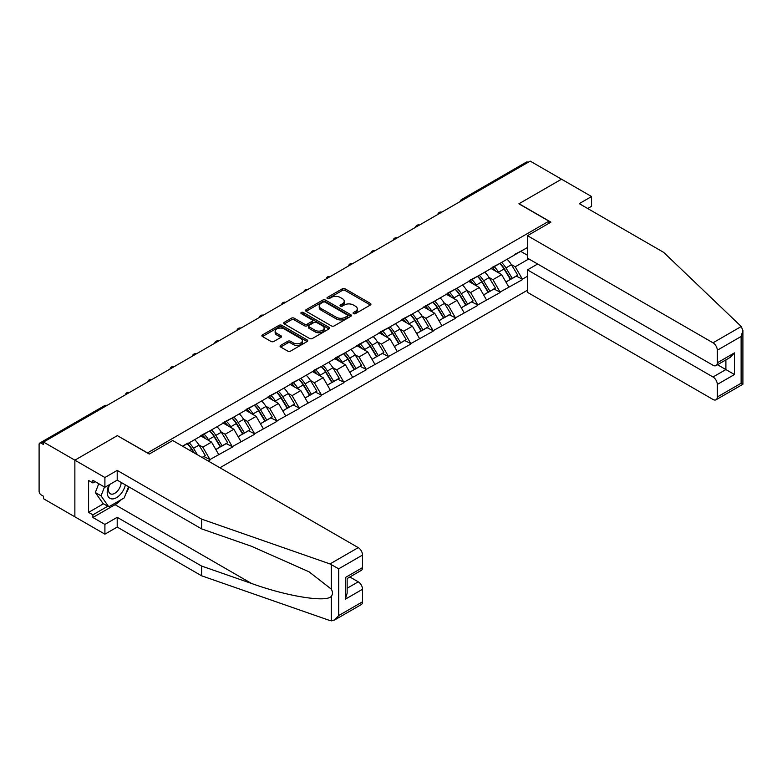 <?xml version="1.0" encoding="UTF-8"?>
<svg xmlns="http://www.w3.org/2000/svg" width="782" height="782" viewBox="0 0 782 782"><rect width="100%" height="100%" fill="white"/><g stroke="black" fill="none" stroke-linecap="round" stroke-linejoin="round"><path stroke-width="1.17" d="M353.493 313.631A1.388 0.802 0 0 0 355.458 313.631L370.375 305.019A1.984 1.144 0 0 0 370.961 304.208A1.984 1.144 0 0 0 370.375 303.396L345.106 288.812A1.984 1.144 0 0 0 342.301 288.812L327.375 297.424A1.388 0.802 0 0 0 326.974 297.991A1.388 0.802 0 0 0 327.375 298.558A1.388 0.802 0 0 0 329.339 298.558L331.275 297.443A6.354 3.666 0 0 1 340.258 297.443L342.369 298.656A6.354 3.666 0 0 1 344.227 301.256A6.354 3.666 0 0 1 342.369 303.846L340.434 304.96A1.388 0.802 0 0 0 340.033 305.527A1.388 0.802 0 0 0 340.434 306.094A1.388 0.802 0 0 0 342.399 306.094L344.334 304.98A6.354 3.666 0 0 1 353.317 304.98L355.429 306.192A6.354 3.666 0 0 1 357.286 308.792A6.354 3.666 0 0 1 355.429 311.383L353.493 312.497A1.388 0.802 0 0 0 353.083 313.064A1.388 0.802 0 0 0 353.493 313.631L353.493 312.497M280.65 345.39A1.984 1.144 0 0 0 280.073 346.201A1.984 1.144 0 0 0 280.65 347.012L287.747 351.108A1.984 1.144 0 0 0 290.552 351.108L307.121 341.538A1.984 1.144 0 0 0 307.707 340.727A1.984 1.144 0 0 0 307.121 339.916L281.852 325.332A1.984 1.144 0 0 0 279.037 325.332L262.469 334.892A1.984 1.144 0 0 0 261.892 335.703A1.984 1.144 0 0 0 262.469 336.514L271.041 341.46A1.984 1.144 0 0 0 273.847 341.46L280.933 337.365A1.984 1.144 0 0 0 281.52 336.553A1.984 1.144 0 0 0 280.933 335.742L276.691 333.288A5.308 3.069 0 0 1 275.137 331.128A5.308 3.069 0 0 1 278.412 328.293A5.308 3.069 0 0 1 284.198 328.958L300.835 338.567A5.308 3.069 0 0 1 302.399 340.727A5.308 3.069 0 0 1 299.115 343.562A5.308 3.069 0 0 1 293.328 342.897L290.552 341.294A1.984 1.144 0 0 0 287.747 341.294L280.65 345.39L280.65 347.012M117.496 435.554L74.867 460.168L43.538 442.074L530.196 161.112L561.525 179.195L518.896 203.809L548.935 221.15L147.534 452.895L117.496 435.721M331.412 325.899A1.984 1.144 0 0 0 334.227 325.899L350.795 316.329A1.984 1.144 0 0 0 351.372 315.517A1.984 1.144 0 0 0 350.795 314.706L325.517 300.112A1.984 1.144 0 0 0 322.712 300.112L306.143 309.682A1.984 1.144 0 0 0 305.557 310.493A1.984 1.144 0 0 0 306.143 311.304L331.412 325.899M301.852 313.934A1.388 0.802 0 0 1 303.26 314.129L303.26 312.477L328.958 327.316A1.984 1.144 0 0 1 329.535 328.127A1.984 1.144 0 0 1 328.958 328.939L312.389 338.498A1.984 1.144 0 0 1 309.584 338.498L284.306 323.914L284.306 322.292A1.984 1.144 0 0 0 283.719 323.103A1.984 1.144 0 0 0 284.306 323.914M284.306 322.292L291.393 318.196A1.984 1.144 0 0 1 294.208 318.196L304.452 324.11A1.984 1.144 0 0 0 307.267 324.11L311.969 321.392A1.984 1.144 0 0 0 312.546 320.591A1.984 1.144 0 0 0 311.969 319.779L301.295 313.611A1.388 0.802 0 0 1 300.884 313.044A1.388 0.802 0 0 1 301.744 312.301A1.388 0.802 0 0 1 303.26 312.477M219.918 467.763L527.479 290.2M548.935 221.15L548.935 223.3M182.939 446.414L187.66 443.198L182.509 446.17M187.66 443.687L527.479 247.493M527.479 276.242L522.396 279.174L515.24 266.779L511.281 264.492M499.825 263.466A13.558 7.83 -120 0 1 504.458 268.891L510.783 279.321L516.286 276.134L522.396 279.174M522.396 279.663L500.079 292.057L492.934 279.663L488.965 277.375M477.509 276.349A13.558 7.83 -120 0 1 482.142 281.774L488.467 292.204L493.97 289.027L500.079 292.057M500.079 292.546L477.763 304.941L470.617 292.546L466.649 290.259M455.192 289.232A13.558 7.83 -120 0 1 459.826 294.658L466.15 305.088L471.654 301.911L477.763 304.941M477.763 305.439L455.447 317.824L448.301 305.43L444.332 303.142M432.876 302.116A13.558 7.83 -120 0 1 437.519 307.541L443.834 317.971L449.337 314.794L455.447 317.824M455.447 318.323L433.13 330.708L425.985 318.323L422.016 316.036M410.56 314.999A13.558 7.83 -120 0 1 415.203 320.425L421.518 330.854L427.021 327.678L433.13 330.708M433.13 331.206L410.814 343.591L403.668 331.206L399.7 328.919M388.243 327.883A13.558 7.83 -120 0 1 392.887 333.308L399.201 343.738L404.705 340.561L410.814 343.591M410.814 344.09L388.498 356.475L381.352 344.09L377.383 341.802M365.927 340.766A13.558 7.83 -120 0 1 370.57 346.191L376.885 356.621L382.388 353.444L388.498 356.475M388.498 356.973L366.181 369.358L359.036 356.973L355.067 354.686M343.611 353.65A13.558 7.83 -120 0 1 348.254 359.075L354.569 369.505L360.072 366.328L366.181 369.358M366.181 369.857L343.875 382.242L336.719 369.857L332.751 367.569M321.294 366.533A13.558 7.83 -120 0 1 325.938 371.958L332.252 382.388L337.756 379.211L343.875 382.242M343.875 382.74L321.558 395.125L314.403 382.74L310.434 380.453M298.978 379.417A13.558 7.83 -120 0 1 303.621 384.842L309.936 395.272L315.439 392.095L321.558 395.125M321.558 395.624L299.242 408.008L292.087 395.624L288.118 393.336M276.662 392.3A13.558 7.83 -120 0 1 281.305 397.725L287.62 408.155L293.123 404.978L299.242 408.008M299.242 408.507L276.926 420.892L269.77 408.507L265.812 406.22M254.345 405.184A13.558 7.83 -120 0 1 258.989 410.609L265.303 421.039L270.816 417.862L276.926 420.892M276.926 421.39L254.609 433.775L247.454 421.39L243.495 419.103M232.029 418.067A13.558 7.83 -120 0 1 236.672 423.492L242.987 433.922L248.5 430.745L254.609 433.775M254.609 434.274L232.293 446.659L225.138 434.274L221.179 431.987M209.713 430.95A13.558 7.83 -120 0 1 214.356 436.376L220.671 446.815L226.184 443.629L232.293 446.659M232.293 447.157L209.977 459.542L202.821 447.157L198.863 444.87M202.147 457.509L203.867 456.512L209.977 459.542M209.977 460.041L208.256 461.038M202.391 434.684L209.977 430.804M202.821 447.157L211.551 442.123L200.534 435.76M218.696 454.508L211.551 442.123M224.708 421.801L232.293 417.92M225.138 434.274L233.867 429.24L222.85 422.876M241.012 441.625L233.867 429.24M247.024 408.918L254.609 405.037M247.454 421.39L256.183 416.356L245.167 409.993M263.329 428.741L256.183 416.356M269.34 396.034L276.926 392.153M269.77 408.507L278.5 403.473L267.483 397.109M285.645 415.858L278.5 403.473M291.657 383.151L299.242 379.27M292.087 395.624L300.816 390.58L289.799 384.226M307.961 402.974L300.816 390.58M313.973 370.267L321.558 366.387M314.403 382.74L323.132 377.696L312.116 371.342M330.278 390.091L323.132 377.696M336.289 357.384L343.875 353.503M336.719 369.857L345.439 364.813L334.432 358.459M352.594 377.207L345.439 364.813M358.606 344.5L366.181 340.62M359.036 356.973L367.755 351.929L356.748 345.576M374.91 364.324L367.755 351.929M380.922 331.617L388.498 327.736M381.352 344.09L390.071 339.046L379.065 332.692M397.227 351.441L390.071 339.046M403.238 318.733L410.814 314.853M403.668 331.206L412.388 326.162L401.371 319.809M419.543 338.557L412.388 326.162M425.555 305.85L433.13 301.969M425.985 318.323L434.704 313.279L423.688 306.925M441.859 325.674L434.704 313.279M447.871 292.967L455.447 289.086M448.301 305.43L457.02 300.396L446.004 294.042M464.176 312.78L457.02 300.396M470.187 280.083L477.763 276.193M470.617 292.546L479.337 287.512L468.32 281.149M486.492 299.897L479.337 287.512M492.504 267.2L500.079 263.309M492.934 279.663L501.653 274.629L490.637 268.265M508.808 287.014L501.653 274.629M528.046 162.343L463.247 199.762M462.328 200.29A3.03 1.75 120 0 1 463.1 199.674A3.03 1.75 60 0 0 461.585 199.527L526.384 162.118A3.03 1.75 60 0 1 527.909 162.265M514.82 254.306L522.396 250.426M515.24 266.779L528.837 258.94M520.753 251.384L527.479 255.264M121.366 499.551A22.756 13.138 -60 0 1 115.062 504.683L92.892 517.489L104.905 524.419L104.905 534.165L74.867 516.824L74.867 460.168L117.349 435.633L149.245 454.059L172.705 440.51L358.244 547.625A6.07 3.499 60 0 1 362.535 555.064L338.723 568.817L330.004 563.93L201.609 519.131L117.202 470.402L104.905 477.509L74.867 460.168L74.867 516.824L43.538 498.74L43.538 496.257L41.251 494.938A3.03 1.75 -120 0 1 39.1 491.223L39.1 444.469A3.03 1.75 -120 0 1 39.726 443.081A3.03 1.75 -120 0 1 41.251 443.238L43.538 444.557L43.538 442.074M504.146 269.135L504.859 269.536M481.829 282.019L482.543 282.419M459.513 294.902L460.227 295.313M437.197 307.785L437.91 308.196M414.88 320.669L415.594 321.079M392.574 333.552L393.278 333.963M370.257 346.436L370.961 346.846M347.941 359.319L348.645 359.73M325.625 372.203L326.329 372.613M303.308 385.086L304.012 385.497M280.992 397.97L281.696 398.38M258.676 410.853L259.38 411.264M236.36 423.736L237.063 424.147M214.043 436.62L214.747 437.03M191.727 449.503L192.431 449.914M354.05 313.826L355.429 313.035A6.354 3.666 0 0 0 357.286 310.444L357.286 308.792M344.227 301.256L344.227 302.908A6.354 3.666 0 0 1 342.369 305.498L340.991 306.29M370.375 303.396L370.375 305.019L345.106 290.464A1.984 1.144 0 0 0 342.301 290.464L327.932 298.753M350.766 316.348L325.517 301.764A1.984 1.144 0 0 0 322.712 301.764L306.163 311.314M347.276 316.084A1.388 0.802 0 0 0 347.687 315.517A1.388 0.802 0 0 0 347.276 314.95L325.097 302.145A1.388 0.802 0 0 0 323.132 302.145L321.089 303.318A6.354 3.666 0 0 0 319.232 305.909A6.354 3.666 0 0 0 321.089 308.509L336.26 317.257A6.354 3.666 0 0 0 345.243 317.257L347.276 316.084L347.276 317.736A1.388 0.802 0 0 0 347.687 317.169L347.687 315.517M319.232 305.909L319.232 307.561A6.354 3.666 0 0 0 321.089 310.161L321.089 308.509M347.276 317.736L345.243 318.909A6.354 3.666 0 0 1 336.26 318.909L321.089 310.161M284.335 323.924L291.393 319.848L291.393 318.196M312.546 320.591L312.546 322.233A1.984 1.144 0 0 1 311.969 323.044L307.267 325.762A1.984 1.144 0 0 1 304.452 325.762L294.208 319.848A1.984 1.144 0 0 0 291.393 319.848M303.26 314.129L328.929 328.948M315.087 330.248A5.308 3.069 0 0 0 320.884 330.913A5.308 3.069 0 0 0 324.159 328.088A5.308 3.069 0 0 0 322.604 325.918L316.739 322.536A1.984 1.144 0 0 0 313.934 322.536L309.232 325.244A1.984 1.144 0 0 0 308.646 326.055A1.984 1.144 0 0 0 309.232 326.866L315.087 330.248L315.087 331.9A5.308 3.069 0 0 0 320.884 332.565A5.308 3.069 0 0 0 324.159 329.74L324.159 328.088M308.646 326.055L308.646 327.707A1.984 1.144 0 0 0 309.232 328.518L309.232 326.866M315.087 331.9L309.232 328.518M302.399 340.727L302.399 342.379A5.308 3.069 0 0 1 299.115 345.214A5.308 3.069 0 0 1 293.328 344.549L290.552 342.946A1.984 1.144 0 0 0 287.747 342.946L280.679 347.032M275.137 331.128L275.137 332.78A5.308 3.069 0 0 0 276.691 334.94L276.691 333.288M280.933 335.742L280.933 337.365L276.691 334.94M307.101 341.558L281.852 326.984A1.984 1.144 0 0 0 279.037 326.984L262.498 336.534M507.088 259.272A16.588 9.58 60 0 1 511.428 264.736L505.925 267.913A16.588 9.58 -120 0 0 501.575 262.449M505.925 267.913L512.239 278.343L517.752 275.166L511.428 264.736M510.783 279.321L512.239 278.343M516.286 276.134L517.752 275.166M492.093 267.434A13.558 7.83 60 0 1 495.827 271.266M494.204 266.701A16.588 9.58 60 0 1 498.554 272.175L499.18 273.201M505.964 282.097L510.382 279.418L504.067 268.988A16.588 9.58 -120 0 0 499.718 263.524M510.382 279.418L505.915 281.999M484.772 272.156A16.588 9.58 60 0 1 489.112 277.62L483.608 280.797A16.588 9.58 -120 0 0 479.258 275.332M483.608 280.797L489.923 291.236L495.436 288.05L489.112 277.62M488.467 292.204L489.923 291.236M493.97 289.027L495.436 288.05M469.777 280.318A13.558 7.83 60 0 1 473.511 284.149M471.898 279.585A16.588 9.58 60 0 1 476.238 285.059L476.864 286.085M483.647 294.98L488.066 292.302L481.751 281.872A16.588 9.58 -120 0 0 477.401 276.408M488.066 292.302L483.599 294.882M462.455 285.039A16.588 9.58 60 0 1 466.795 290.503L461.292 293.69A16.588 9.58 -120 0 0 456.942 288.216M461.292 293.69L467.607 304.12L473.12 300.933L466.795 290.503M466.15 305.088L467.607 304.12M471.654 301.911L473.12 300.933M447.46 293.201A13.558 7.83 60 0 1 451.194 297.033M449.582 292.468A16.588 9.58 60 0 1 453.922 297.942L454.547 298.968M461.331 307.864L465.749 305.185L459.435 294.755A16.588 9.58 -120 0 0 455.085 289.291M465.749 305.185L461.282 307.766M440.139 297.922A16.588 9.58 60 0 1 444.479 303.387L438.976 306.573A16.588 9.58 -120 0 0 434.626 301.099M438.976 306.573L445.29 317.003L450.803 313.817L444.479 303.387M443.834 317.971L445.29 317.003M449.337 314.794L450.803 313.817M425.144 306.085A13.558 7.83 60 0 1 428.878 309.916M427.265 305.351A16.588 9.58 60 0 1 431.605 310.825L432.231 311.852M439.015 320.747L443.433 318.069L437.118 307.639A16.588 9.58 -120 0 0 432.769 302.175M443.433 318.069L438.966 320.649M417.823 310.806A16.588 9.58 60 0 1 422.163 316.27L416.659 319.457A16.588 9.58 -120 0 0 412.31 313.983M416.659 319.457L422.974 329.887L428.487 326.7L422.163 316.27M421.518 330.854L422.974 329.887M427.021 327.678L428.487 326.7M402.828 318.968A13.558 7.83 60 0 1 406.572 322.8M404.949 318.245A16.588 9.58 60 0 1 409.289 323.709L409.915 324.735M416.698 333.631L421.117 330.962L414.802 320.522A16.588 9.58 -120 0 0 410.452 315.058M421.117 330.962L416.65 333.533M395.506 323.689A16.588 9.58 60 0 1 399.856 329.154L394.343 332.34A16.588 9.58 -120 0 0 389.993 326.866M394.343 332.34L400.658 342.77L406.171 339.584L399.856 329.154M399.201 343.738L400.658 342.77M404.705 340.561L406.171 339.584M380.511 331.851A13.558 7.83 60 0 1 384.255 335.683M382.633 331.128A16.588 9.58 60 0 1 386.973 336.592L387.598 337.619M394.392 346.514L398.8 343.845L392.486 333.415A16.588 9.58 -120 0 0 388.136 327.941M398.8 343.845L394.333 346.426M109.001 484.889A13.147 7.595 120 0 0 111.846 498.906A13.147 7.595 120 0 0 125.394 484.879M109.705 484.488A9.003 5.2 120 0 0 110.291 493.745A9.003 5.2 120 0 0 111.611 494.156A9.003 5.2 120 0 0 121.161 482.435M128.561 486.707L124.211 497.909L108.766 506.824L103.048 503.52L95.326 492.543L98.747 483.706M108.766 506.824L101.044 495.847L104.475 487.01M95.326 492.543L101.044 495.847M741.248 326.505L742.9 330.503L741.121 336.485L717.309 350.238A6.07 3.499 -120 0 0 713.008 342.809L741.248 326.505L663.664 252.371L579.257 203.643L591.563 196.536L561.525 179.195L519.033 203.721L550.939 222.147L527.479 235.685L713.008 342.809M591.563 196.536L591.563 206.282L587.702 208.511M537.635 264.013L527.479 269.878L527.479 292.341L713.008 399.465A6.07 3.499 -120 0 0 716.048 399.768A6.07 3.499 -120 0 0 717.309 396.982L717.309 384.431A6.07 3.499 -120 0 0 713.008 377.002L725.892 369.563L734.474 374.519L717.309 384.431M527.479 269.878L713.008 377.002M527.479 235.685L527.479 258.148L713.008 365.272A6.07 3.499 -120 0 0 716.048 365.575A6.07 3.499 -120 0 0 717.309 362.789L717.309 350.238M717.505 364.725L725.892 369.563L725.892 359.886M717.309 362.789L734.474 352.877L730.183 357.413L716.048 365.575M717.309 396.982L741.121 383.239L742.03 383.757M104.905 524.419L117.202 517.322L201.609 566.051L201.609 575.796L330.004 620.585L334.432 620.087L338.723 615.561L362.535 601.808A6.07 3.499 60 0 1 361.284 604.584L334.432 620.087M201.609 566.051L251.491 583.45C286.926 596.324 326.632 602.717 331.294 596.304C332.849 594.349 332.849 591.945 331.294 589.11L309.007 571.789L251.491 546.286L201.609 528.876L117.202 480.148L104.905 487.254L92.892 480.314L92.892 482.963L88.591 480.48L88.591 512.366L92.892 514.839L107.769 506.247M117.202 517.322L117.202 527.068L104.905 534.165M201.609 575.796L117.202 527.068M362.535 555.064L362.535 567.615A6.07 3.499 60 0 1 361.284 570.391L347.149 578.553L347.149 593.186L345.37 599.168L345.37 577.527C347.687 578.866 347.687 578.866 345.37 577.527L362.535 567.615M104.905 477.509L104.905 487.254M92.892 517.489L92.892 514.839M117.202 470.402L117.202 480.148M201.609 519.131L201.609 528.876M347.149 588.23L358.244 581.818A6.07 3.499 60 0 1 362.535 589.257L362.535 601.808M358.244 581.818L349.867 576.979M129.118 487.03A22.756 13.138 -60 0 1 125.882 493.598M95.179 481.644L92.892 482.963M88.591 512.366L103.478 503.774M373.19 336.573A16.588 9.58 60 0 1 377.54 342.037L372.027 345.224A16.588 9.58 -120 0 0 367.677 339.75M372.027 345.224L378.341 355.654L383.854 352.477L377.54 342.037M376.885 356.621L378.341 355.654M382.388 353.444L383.854 352.477M358.195 344.735A13.558 7.83 60 0 1 361.939 348.567M360.316 344.012A16.588 9.58 60 0 1 364.656 349.476L365.282 350.502M372.076 359.397L376.484 356.729L370.169 346.299A16.588 9.58 -120 0 0 365.82 340.825M376.484 356.729L372.017 359.309M350.874 349.456A16.588 9.58 60 0 1 355.224 354.93L349.71 358.107A16.588 9.58 -120 0 0 345.361 352.643M349.71 358.107L356.025 368.537L361.538 365.36L355.224 354.93M354.569 369.505L356.025 368.537M360.072 366.328L361.538 365.36M335.879 357.618A13.558 7.83 60 0 1 339.623 361.45M338 356.895A16.588 9.58 60 0 1 342.35 362.359L342.966 363.386M349.759 372.281L354.168 369.612L347.853 359.182A16.588 9.58 -120 0 0 343.503 353.708M354.168 369.612L349.701 372.193M328.557 362.34A16.588 9.58 60 0 1 332.907 367.814L327.394 370.991A16.588 9.58 -120 0 0 323.044 365.526M327.394 370.991L333.709 381.421L339.222 378.244L332.907 367.814M332.252 382.388L333.709 381.421M337.756 379.211L339.222 378.244M313.562 370.502A13.558 7.83 60 0 1 317.306 374.334M315.684 369.778A16.588 9.58 60 0 1 320.034 375.243L320.649 376.269M327.443 385.164L331.851 382.496L325.537 372.066A16.588 9.58 -120 0 0 321.187 366.592M331.851 382.496L327.384 385.076M306.241 375.223A16.588 9.58 60 0 1 310.591 380.697L305.078 383.874A16.588 9.58 -120 0 0 300.738 378.41M305.078 383.874L311.402 394.304L316.906 391.127L310.591 380.697M309.936 395.272L311.402 394.304M315.439 392.095L316.906 391.127M291.246 383.385A13.558 7.83 60 0 1 294.99 387.217M293.367 382.662A16.588 9.58 60 0 1 297.717 388.126L298.333 389.153M305.127 398.058L309.535 395.379L303.221 384.949A16.588 9.58 -120 0 0 298.871 379.475M309.535 395.379L305.068 397.96M283.925 388.107A16.588 9.58 60 0 1 288.275 393.581L282.761 396.757A16.588 9.58 -120 0 0 278.421 391.293M282.761 396.757L289.086 407.187L294.589 404.011L288.275 393.581M287.62 408.155L289.086 407.187M293.123 404.978L294.589 404.011M268.93 396.269A13.558 7.83 60 0 1 272.674 400.11M271.051 395.545A16.588 9.58 60 0 1 275.401 401.01L276.017 402.036M282.81 410.941L287.219 408.263L280.904 397.833A16.588 9.58 -120 0 0 276.554 392.368M287.219 408.263L282.752 410.843M261.608 400.99A16.588 9.58 60 0 1 265.958 406.464L260.445 409.641A16.588 9.58 -120 0 0 256.105 404.177M260.445 409.641L266.77 420.071L272.273 416.894L265.958 406.464M265.303 421.039L266.77 420.071M270.816 417.862L272.273 416.894M246.613 409.152A13.558 7.83 60 0 1 250.357 412.994M248.735 408.429A16.588 9.58 60 0 1 253.085 413.893L253.7 414.919M260.494 423.824L264.903 421.146L258.588 410.716A16.588 9.58 -120 0 0 254.238 405.252M264.903 421.146L260.435 423.727M239.292 413.883A16.588 9.58 60 0 1 243.642 419.348L238.129 422.524A16.588 9.58 -120 0 0 233.789 417.06M238.129 422.524L244.453 432.954L249.957 429.777L243.642 419.348M242.987 433.922L244.453 432.954M248.5 430.745L249.957 429.777M224.297 422.036A13.558 7.83 60 0 1 228.041 425.877M226.418 421.312A16.588 9.58 60 0 1 230.768 426.777L231.384 427.803M238.178 436.708L242.586 434.03L236.272 423.6A16.588 9.58 -120 0 0 231.922 418.135M242.586 434.03L238.119 436.61M216.976 426.767A16.588 9.58 60 0 1 221.326 432.231L215.812 435.408A16.588 9.58 -120 0 0 211.472 429.944M215.812 435.408L222.137 445.838L227.64 442.661L221.326 432.231M220.671 446.815L222.137 445.838M226.184 443.629L227.64 442.661M201.981 434.919A13.558 7.83 60 0 1 205.725 438.761M204.102 434.196A16.588 9.58 60 0 1 208.452 439.66L209.068 440.686M215.861 449.591L220.27 446.913L213.955 436.483A16.588 9.58 -120 0 0 209.605 431.019M220.27 446.913L215.803 449.494M194.659 439.65A16.588 9.58 60 0 1 199.009 445.114L193.496 448.291A16.588 9.58 -120 0 0 189.156 442.827M193.496 448.291L197.426 454.782M199.009 445.114L205.324 455.544L202.039 457.441M203.867 456.512L205.324 455.544M187.397 443.844A13.558 7.83 -120 0 1 192.04 449.269L194.278 452.964M193.574 452.553L191.639 449.367A16.588 9.58 -120 0 0 187.289 443.902M106.196 405.907L41.251 443.238M106.821 405.545A3.03 1.75 -60 0 0 106.049 405.819A3.03 1.75 -120 0 0 104.534 405.672L39.726 443.081M440.012 213.173A3.03 1.75 120 0 1 440.784 212.557A3.03 1.75 -60 0 1 441.556 212.284M417.705 226.057A3.03 1.75 120 0 1 418.468 225.451A3.03 1.75 -60 0 1 419.24 225.167M395.389 238.94A3.03 1.75 120 0 1 396.151 238.334A3.03 1.75 -60 0 1 396.924 238.051M373.073 251.824A3.03 1.75 120 0 1 373.835 251.218A3.03 1.75 -60 0 1 374.607 250.934M350.756 264.707A3.03 1.75 120 0 1 351.519 264.101A3.03 1.75 -60 0 1 352.291 263.817M328.44 277.59A3.03 1.75 120 0 1 329.202 276.984A3.03 1.75 -60 0 1 329.975 276.701M306.124 290.474A3.03 1.75 120 0 1 306.896 289.868A3.03 1.75 -60 0 1 307.658 289.584M283.807 303.357A3.03 1.75 120 0 1 284.58 302.751A3.03 1.75 -60 0 1 285.342 302.468M261.491 316.241A3.03 1.75 120 0 1 262.263 315.635A3.03 1.75 -60 0 1 263.026 315.351M239.175 329.124A3.03 1.75 120 0 1 239.947 328.518A3.03 1.75 -60 0 1 240.709 328.235M216.858 342.008A3.03 1.75 120 0 1 217.631 341.402A3.03 1.75 -60 0 1 218.393 341.118M194.542 354.891A3.03 1.75 120 0 1 195.314 354.285A3.03 1.75 -60 0 1 196.087 354.002M172.226 367.784A3.03 1.75 120 0 1 172.998 367.169A3.03 1.75 -60 0 1 173.77 366.895M149.909 380.668A3.03 1.75 120 0 1 150.682 380.052A3.03 1.75 -60 0 1 151.454 379.778M127.593 393.551A3.03 1.75 120 0 1 128.365 392.935A3.03 1.75 -60 0 1 129.138 392.662M355.429 313.035L355.429 311.383M340.434 306.094L340.434 304.96M342.369 305.498L342.369 303.846M327.375 298.558L327.375 297.424M342.301 290.464L342.301 288.812M345.106 290.464L345.106 288.812M306.143 311.304L306.143 309.682M322.712 301.764L322.712 300.112M325.517 301.764L325.517 300.112M350.795 316.329L350.795 314.706M336.26 318.909L336.26 317.257M345.243 318.909L345.243 317.257M294.208 319.848L294.208 318.196M304.452 325.762L304.452 324.11M307.267 325.762L307.267 324.11M311.969 323.044L311.969 321.392M328.958 328.939L328.958 327.316M287.747 342.946L287.747 341.294M290.552 342.946L290.552 341.294M293.328 344.549L293.328 342.897M262.469 336.514L262.469 334.892M279.037 326.984L279.037 325.332M281.852 326.984L281.852 325.332M307.121 341.538L307.121 339.916M504.067 268.988L498.554 272.175M481.751 281.872L476.238 285.059M459.435 294.755L453.922 297.942M437.118 307.639L431.605 310.825M414.802 320.522L409.289 323.709M392.486 333.415L386.973 336.592M741.121 383.239L741.121 336.485M734.474 352.877L734.474 374.519M331.294 620.888L331.294 596.304M331.294 589.11L331.294 564.526M338.723 568.817L338.723 615.561M362.535 589.257L345.37 599.168M330.004 563.93L358.244 547.625M115.062 504.683L251.491 583.45M370.169 346.299L364.656 349.476M347.853 359.182L342.35 362.359M325.537 372.066L320.034 375.243M303.221 384.949L297.717 388.126M280.904 397.833L275.401 401.01M258.588 410.716L253.085 413.893M236.272 423.6L230.768 426.777M213.955 436.483L208.452 439.66M191.639 449.367L189.85 450.403M461.585 199.527A3.03 3.03 0 0 0 460.129 201.56M441.762 212.166A3.03 3.03 0 0 0 437.812 214.444M419.445 225.05A3.03 3.03 0 0 0 415.496 227.327M397.129 237.933A3.03 3.03 0 0 0 393.18 240.211M374.813 250.817A3.03 3.03 0 0 0 370.863 253.094M352.496 263.7A3.03 3.03 0 0 0 348.547 265.978M330.18 276.584A3.03 3.03 0 0 0 326.231 278.861M307.864 289.467A3.03 3.03 0 0 0 303.915 291.745M285.547 302.351A3.03 3.03 0 0 0 281.598 304.638M263.231 315.234A3.03 3.03 0 0 0 259.282 317.521M240.915 328.117A3.03 3.03 0 0 0 236.966 330.405M218.598 341.001A3.03 3.03 0 0 0 214.649 343.288M196.282 353.884A3.03 3.03 0 0 0 192.333 356.172M173.966 366.778A3.03 3.03 0 0 0 170.017 369.055M151.649 379.661A3.03 3.03 0 0 0 147.7 381.939M129.333 392.544A3.03 3.03 0 0 0 125.384 394.822M107.017 405.428A3.03 3.03 0 0 0 104.534 405.672M742.9 330.503L742.9 384.265L716.048 399.768"/></g></svg>
